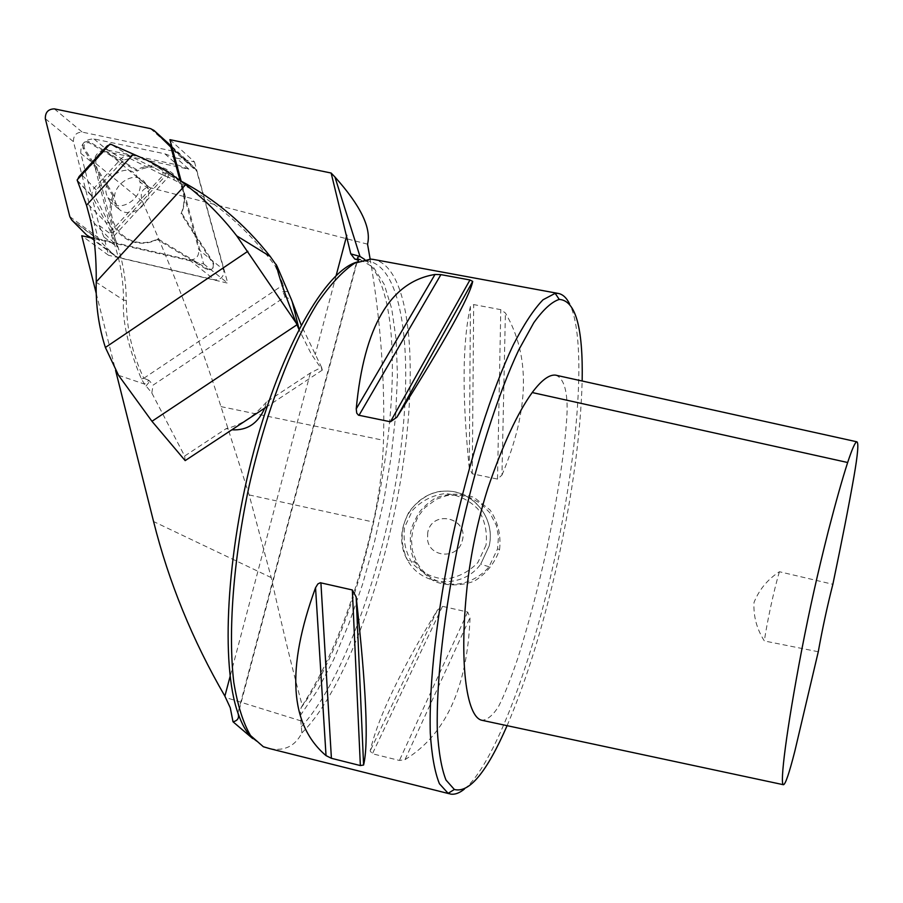 <?xml version="1.0" encoding="UTF-8"?>
<svg xmlns="http://www.w3.org/2000/svg" width="903" height="903" viewBox="0 0 903 903"><rect width="100%" height="100%" fill="white"/><g stroke="black" fill="none" stroke-linecap="round" stroke-linejoin="round"><path stroke-width="0.68" stroke-dasharray="4.51 3.39" d="M169.922 139.672L194.472 161.897L176.469 158.115L188.851 169.154L106.633 151.704C99.195 151.907 95.583 155.847 95.808 163.522L117.255 246.993L103.924 237.071L108.574 255.301L81.744 235.739M367.544 244.171L148.51 187.282C141.782 188.829 139.751 193.535 142.403 201.414C172.778 269.387 198.965 337.79 220.975 406.621L249.16 494.934L271.205 577.593C282.233 627.337 292.595 670.037 302.268 705.683C332.157 659.021 355.816 597.809 373.266 522.024C379.26 494.9 382.669 467.664 383.493 440.314C385.005 380.05 380.558 319.628 370.151 259.071M264.692 408.145L266.52 401.97L310.361 373.018L321.558 367.307L301.184 325.057M93.799 238.527L203.615 263.89L181.221 181.3M96.226 293.362L115.584 370.388M180.6 180.848L129.422 155.79L125.641 155.7L122.074 157.72L93.765 188.592L91.858 193.208L92.524 196.899L109.839 229.994L113.981 242.896C120.178 260.786 123.372 279.851 123.542 300.101C122.119 320.689 128.057 346.966 141.365 378.91L144.503 384.08L151.806 392.952L184.641 456.049L226.134 428.654L231.868 429.805M151.806 392.952L153.138 385.107L285.145 296.816L291.432 299.661M507.102 725.662C526.596 679.993 543.448 625.452 557.648 562.027C572.513 494.494 580.685 434.162 582.164 381.01M555.559 375.129C563.495 377.894 567.344 389.678 567.129 410.504C565.842 444.547 557.636 497.937 546.766 548.764C538.165 587.898 528.503 624.402 517.791 658.287C510.59 679.485 504.156 695.592 498.479 706.62C492.993 715.232 487.518 719.804 482.033 720.312M252.908 738.598L263.36 746.747M269.749 748.632C284.434 751.398 295.146 746.16 301.884 732.931L300.315 715.481L301.026 707.929L302.268 705.683M301.263 726.768C342.847 681.979 382.59 570.854 398.37 466.445C414.24 362.227 404.567 268.022 368.277 261.057L356.583 262.186L237.918 712.986M301.884 732.931C336.65 698.787 371.652 614.322 391.507 525.885C420.358 402.027 416.926 268.936 374.023 259.545M501.966 475.08C529.406 409.827 530.558 355.805 505.398 312.991L500.781 309.661L473.68 304.582L470.418 306.422C462.381 342.519 461.997 396.473 469.278 468.262L472.28 473.804L497.508 479.087L501.966 475.08L505.398 312.991M405.018 759.626C445.687 734.737 467.359 687.364 470.057 617.505L467.709 612.065L442.504 606.331L437.413 610.056C400.085 671.335 377.668 718.314 370.151 750.969L372.408 753.757L399.408 760.461L405.018 759.626L470.057 617.505M499.585 549.476C501.165 535.253 498.016 522.103 490.148 510.037L474.019 497.395C460.722 492.869 447.741 493.162 435.088 498.287C427.593 503.185 422.028 508.299 418.382 513.626C412.976 523.932 410.617 529.463 411.316 530.208C410.357 530.614 410.12 536.585 410.594 548.144C412.321 557.569 415.369 568.303 434.377 581.453C447.493 586.115 460.767 586.024 474.188 581.205C486.491 573.597 494.957 563.02 499.585 549.476L497.519 548.979L489.031 566.768C480.057 578.033 463.002 585.72 450.518 583.948C436.363 583.033 425.178 575.99 416.96 562.817L412.434 550.83L411.418 539.452L413.281 527.679L418.191 516.358L424.918 507.621L436.6 499.122L446.872 495.6L459.232 495.002L470.7 497.858L481.028 503.784L489.798 512.746L496.436 525.636L498.501 536.766L497.519 548.979M464.39 789.087C493.783 765.338 531.167 665.274 554.047 561.361C578.417 452.945 587.221 338.975 569.567 303.837M427.751 532.477L427.514 539.497C429.512 557.862 457.652 559.386 462.11 541.258C469.729 518.141 432.232 508.716 427.751 532.477C432.006 509.495 468.364 517.284 462.426 540.039L462.11 541.258C457.64 559.386 429.512 557.862 427.514 539.497L427.751 532.477M194.472 161.897L227.759 283.158L108.574 255.301M203.615 263.89L227.759 283.158M176.469 158.115L164.877 153.826L93.935 138.927C84.905 139.186 80.514 143.983 80.762 153.307L99.138 225.411L103.924 237.071M779.424 571.734C774.39 588.124 766.861 622.743 764.378 640.972C756.759 629.086 753.305 616.252 754.016 602.47C759.152 589.648 767.618 579.399 779.424 571.734L832.859 584.286M818.276 651.74L764.378 640.972M266.52 401.97C253.991 416.441 240.525 425.324 226.134 428.654M118.553 375.332L144.503 384.08L148.95 380.332L153.138 385.107M148.95 380.332L143.893 378.301M143.791 378.278L283.237 284.863M285.145 296.816L282.774 291.522L283.237 284.942M321.558 367.307L322.303 370.117L311.208 353.897L298.938 329.335M185.171 460.62L184.641 456.049M282.774 291.522L287.888 291.579M322.303 370.117L267.107 406.542M145.947 184.347L148.419 188.908C151.704 204.631 129.829 219.598 119.027 209.101L116.589 204.541C106.407 187.316 136.872 166.186 145.914 184.28L137.482 177.248L145.914 184.28M141.365 378.91L143.87 378.425C132.335 354.157 126.465 328.173 126.273 300.485C126.048 277.402 121.973 255.899 114.071 235.999L113.315 232.59L165.294 176.029L168.218 177.101L114.071 235.999L111.487 236.202M168.274 174.651L168.218 177.101L174.087 180.002C213.819 199.676 247.557 228.391 275.313 266.159L283.316 285.009L284.4 283.542M148.419 188.908L140.01 181.898L137.516 177.315M119.027 209.101L110.369 202.295C121.239 212.871 143.284 197.757 140.01 181.898M110.369 202.295L107.92 197.701C97.671 180.363 128.384 159.018 137.482 177.248M126.273 300.485L123.542 300.101L96.226 282.267M129.976 158.476L163.206 175.205L112.423 229.802L95.029 196.583L96.237 189.935L123.609 160.079L129.976 158.476L129.998 156.038L110.843 144.254M163.206 175.205L165.294 176.029L164.809 173.049M110.234 232.274L113.315 232.59L112.852 230.005M79.103 176.525L82.128 175.159L106.215 148.871L107.13 145.914M275.313 266.159L276.95 266.001M162.935 172.315L163.037 174.832M106.215 148.871L123.609 160.079M82.128 175.159L96.237 189.935M77.365 180.814L92.524 196.899L95.029 196.583M112.423 229.802L109.839 229.994M188.851 169.154L177.383 164.899L107.209 150.033C98.292 150.282 93.957 155.011 94.217 164.222L112.514 235.48L117.255 246.993M223.831 269.941L196.752 171.277L194.788 167.947L179.641 153.544L176.277 151.794L82.218 132.12C76.224 132.301 73.301 135.495 73.47 141.692L97.75 237.275L99.623 240.627L114.354 255.38L117.683 257.22L214.643 279.885C221.066 279.851 224.125 276.532 223.831 269.941L198.818 249.668L180.047 180.442M112.92 195.849C100.696 225.186 128.937 253.596 157.325 239.521L207.137 269.613C212.318 270.324 214.429 268.044 213.458 262.762L181.627 213.131C193.818 183.128 164.639 155.508 136.85 169.764L89.115 141.647C84.25 141.071 82.229 143.284 83.065 148.261L112.92 195.849L114.275 195.951C101.858 224.881 129.93 253.1 157.89 238.843L208.04 269.117C212.182 269.692 213.864 267.864 213.097 263.642L181.063 213.684C193.456 184.11 164.481 156.659 137.098 171.085L89.047 142.764C85.153 142.302 83.539 144.074 84.205 148.058L114.275 195.951M157.89 238.843L157.325 239.521M181.063 213.684L181.627 213.131M137.098 171.085L136.85 169.764M90.142 237.004L189.37 259.906C195.94 259.85 199.089 256.441 198.818 249.668M149.514 187.463L106.633 151.704M142.403 201.414L95.808 163.522M336.153 275.539L315.192 354.777M310.361 373.018L230.13 676.324M271.205 577.593L153.578 521.528M301.026 707.929C379.181 601.906 424.929 307.201 364.733 259.488M300.315 715.481L317.28 690.693L333.591 659.777L348.795 623.996L362.475 584.58L374.293 542.748L383.944 499.698L391.157 456.636L395.717 414.748L397.433 375.287L396.135 339.517L391.733 308.747L384.204 284.321L373.594 267.525L360.128 259.556M497.508 479.087L500.781 309.661M472.28 473.804L473.68 304.582M469.278 468.262L470.418 306.422M467.709 612.065L399.408 760.461M442.504 606.331L372.408 753.757M437.413 610.056L370.151 750.969M489.031 566.768L480.701 564.172L489.178 545.954C496.469 515.579 468.522 485.859 438.847 491.819C409.059 496.785 391.947 534.249 407.58 560.266C421.769 586.871 462.72 589.309 480.701 564.172L489.189 545.965C495.724 517.667 472.45 489.765 445.303 491.13C432.909 490.814 421.024 497.418 409.612 510.929C400.379 527.138 399.702 543.583 407.58 560.266L416.96 562.829M486.006 545.186L477.845 562.546C468.725 572.05 457.753 577.581 444.942 579.116C432.165 577.841 421.306 572.581 412.366 563.359C405.571 552.388 402.964 540.4 404.521 527.408L412.592 510.229C421.577 500.77 432.435 495.228 445.156 493.569C457.911 494.697 468.826 499.844 477.89 509.01C484.832 519.993 487.541 532.048 486.006 545.186M301.184 720.955L225.671 697.5M249.16 494.934L373.266 522.024M220.975 406.621L383.493 440.314M299.051 329.11L299.367 330.363M146.026 386.032L149.864 381.179M174.087 180.002L174.155 177.552L144.943 159.267M107.92 197.701L116.589 204.541M108.857 222.623L106.34 222.962L85.063 201.121M164.877 153.826L177.383 164.899M99.138 225.411L112.514 235.48M80.762 153.307L94.217 164.222M93.935 138.927L107.209 150.033M89.047 142.764L89.115 141.647M84.205 148.058L83.065 148.261M208.04 269.117L207.137 269.613M213.097 263.642L213.458 262.762M172.62 149.627L196.752 171.277M189.37 259.906L214.643 279.885M91.474 237.986L117.683 257.22M86.744 235.13L88.46 236.394M90.255 237.703L114.354 255.38M71.721 220.05L99.623 240.627M69.813 216.618L97.75 237.275M45.331 118.711L73.47 141.692M54.315 108.868L82.218 132.12M150.496 128.621L176.277 151.794M171.762 146.444L179.641 153.544M172.044 147.505L194.788 167.947M357.057 262.152L238.211 713.686M368.277 261.057L358.818 259.319M366.212 260.843L370.749 259.093M450.766 794.109L449.028 793.681M113.981 242.896L90.379 219.373M77.195 180.239L92.185 196.143M98.845 239.69L70.931 219.09M196.267 169.978L172.304 148.464"/><path stroke-width="1.35" d="M301.184 325.057L291.432 299.661L276.95 266.001L270.279 256.531C244.995 224.283 215.095 199.055 180.6 180.848M370.151 259.071L367.544 244.171C371.505 228.053 360.636 205.658 334.934 176.999L331.141 173.037L350.782 253.878L354.777 259.059C358.751 260.132 359.529 261.114 357.08 262.005M331.141 173.037L169.922 139.672L181.221 181.3M96.226 293.362L81.744 235.739L93.799 238.527M115.584 370.388L153.578 521.528C168.726 582.074 192.497 640.272 224.881 696.134L230.265 707.76L233.019 721.79L252.592 738.473M231.868 429.805C247.129 430.686 258.066 423.473 264.692 408.145M356.583 262.186C325.294 271.397 281.725 346.696 254.048 450.225C226.281 553.641 220.682 664.54 237.918 712.986L238.166 713.81C239.318 718.066 237.602 720.729 233.019 721.79M582.164 381.01C583.157 327.597 575.527 300.394 559.262 299.424C551.767 301.749 543.29 309.515 533.808 322.698L518.751 349.924C497.835 394.239 475.813 463.262 459.616 537.341C444.073 611.512 436.093 682.645 437.323 730.301C438.644 752.143 441.533 768.713 445.98 780.023L454.356 789.482C469.233 793.387 486.819 772.121 507.102 725.662M783.465 784.73L482.033 720.312C466.162 717.388 458.442 660.861 467.889 579.749C471.987 547.669 478.714 516.945 488.094 487.586C502.937 444.366 517.645 412.682 532.217 392.534C541.416 380.231 549.205 374.429 555.559 375.129L856.789 441.781C855.164 442.109 852.116 449.017 847.657 462.505C842.397 478.714 835.964 501.515 828.356 530.908C817.486 574.105 809.901 607.708 801.604 650.589C786.468 729.985 779.56 784.662 783.465 784.73C785.418 784.402 789.199 773.273 794.798 751.319L818.276 651.74C822.452 628.511 827.306 606.026 832.859 584.286C841.856 541.315 848.876 505.488 853.911 476.784C857.861 454.085 858.821 442.414 856.789 441.781M237.918 712.986C241.993 724.759 246.993 733.304 252.908 738.598M374.023 259.545L370.749 259.093L354.586 263.247C342.801 271.035 330.43 284.298 317.495 303.013C291.488 344.732 265.956 412.039 249.138 485.916C233.256 560.029 227.917 632.585 233.798 682.352C237.591 705.288 243.155 723.01 250.526 735.516L263.36 746.747L269.749 748.632L449.028 793.681M356.166 597.007C366.268 688.007 368.74 744.016 363.593 765.022L360.365 765.563L331.412 758.306L326.028 755.619C289.524 724.624 286.025 668.649 315.542 587.718L317.867 583.936L320.328 582.74L352.328 589.964L356.166 597.007L363.593 765.022M472.709 281.409C469.707 296.794 444.445 342.045 396.925 417.163L390.457 421.78L358.446 415.166L356.73 413.111L356.233 408.867C363.999 326.593 390.254 281.792 435.009 274.456L440.901 274.625L469.955 279.975L472.709 281.409L396.925 417.163M569.567 303.837C566.441 297.595 562.569 294.107 557.952 293.385L555.164 293.351L543.042 299.762C533.921 309.165 524.067 324.075 513.48 344.517C491.966 389.656 469.357 460.18 452.787 535.942C436.894 611.794 428.846 684.519 430.291 733.146C431.736 755.405 434.783 772.279 439.434 783.759L448.136 793.319L450.766 794.109C454.931 794.742 459.469 793.06 464.39 789.087M298.938 329.335L296.286 323.172C284.806 294.107 278.113 274.546 276.228 264.466M267.107 406.542L185.171 460.62L151.964 421.295L118.553 375.332L105.38 347.474C98.687 326.638 95.639 304.898 96.226 282.267L96.237 281.871C96.452 257.513 94.488 236.688 90.334 219.395L86.496 205.229L77.207 180.239L79.103 176.525M107.13 145.914L110.843 144.254L144.943 159.267C157.156 164.797 170.735 173.263 185.668 184.663C204.541 199.224 221.551 216.291 236.699 235.841L296.286 323.172M185.668 184.663L96.237 281.871M86.496 205.229L133.384 154.097M180.047 180.442L170.904 147.2L153.939 130.404L150.496 128.621L54.315 108.868C48.186 109.082 45.184 112.367 45.331 118.711L69.813 216.618L71.721 220.05L86.744 235.13L91.474 237.986M346.797 235.288L336.153 275.539M230.13 676.324L224.881 696.134M364.733 259.488L359.992 256.429L350.782 253.878M360.128 259.556L354.777 259.059M360.365 765.563L352.328 589.964M331.412 758.306L320.904 582.807M326.028 755.619L315.542 587.718M390.457 421.78L469.955 279.975M358.999 415.346L440.901 274.625M356.233 408.867L435.009 274.456M532.217 392.534L847.657 462.505M292.38 302.324L299.051 329.11M151.964 421.295L296.997 324.764M105.38 347.474L247.84 251.282M110.008 144.028L77.15 179.9M171.389 148.521L172.62 149.627M88.46 236.394L90.255 237.703M153.939 130.404L171.762 146.444M169.392 145.112L172.044 147.505M358.818 259.319C356.843 258.089 357.238 257.129 359.992 256.429L334.945 176.988M557.952 293.385L372.725 259.308M559.262 299.424L555.164 293.351M454.356 789.482L448.136 793.319M236.699 235.841L270.279 256.531M79.43 176.153L106.791 146.286M172.304 148.464L170.904 147.2"/></g></svg>
